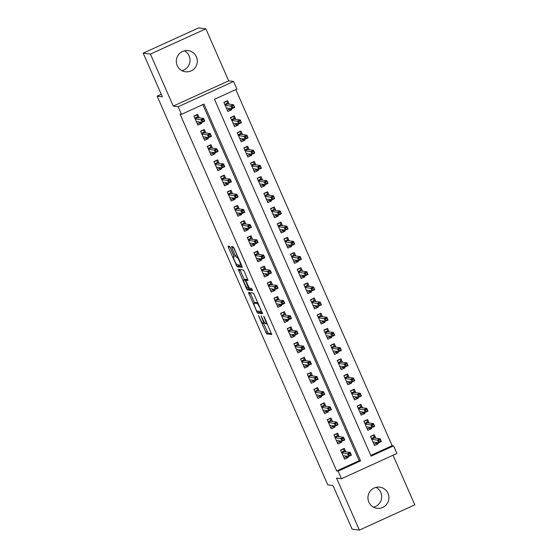 <?xml version="1.0" encoding="UTF-8"?>
<svg xmlns="http://www.w3.org/2000/svg" width="558" height="558" viewBox="0 0 558 558"><rect width="100%" height="100%" fill="white"/><g stroke="black" fill="none" stroke-linecap="round" stroke-linejoin="round"><path stroke-width="0.84" d="M258.438 315.472L266.584 333.851L271.718 334.507L264.373 317.216L263.704 316.149L264.876 319.218A5.231 0.781 -114.5 0 1 266.138 323.863A5.231 0.781 -114.5 0 1 266.061 323.87L265.636 323.814A5.231 0.781 -114.5 0 1 262.637 318.932L261.074 315.814L262.239 318.876A5.231 0.781 -114.5 0 1 263.495 323.521A5.231 0.781 -114.5 0 1 263.418 323.528L262.992 323.473A5.231 0.781 -114.5 0 1 259.993 318.59L258.438 315.472M184.461 50.82A10.658 10.49 -82.7 0 1 181.915 70.643M177.214 65.565A10.658 10.49 97.3 0 0 195.216 67.532A10.658 10.49 97.3 0 0 188.165 50.625A10.658 10.49 97.3 0 0 177.214 65.565M376.085 487.357A10.658 10.49 -82.7 0 1 373.539 507.18M368.838 502.102A10.658 10.49 97.3 0 0 386.84 504.069A10.658 10.49 97.3 0 0 379.789 487.162A10.658 10.49 97.3 0 0 368.838 502.102M230.454 247.85L229.519 246.329L228.083 246.141L228.452 247.599L237.108 266.71L242.249 267.366L241.851 265.915L234.137 248.324L233.195 246.796L231.437 246.58L235.134 255.557L236.076 257.085L236.934 257.196A4.373 0.656 -114.5 0 1 239.361 261.095A4.373 0.656 -114.5 0 1 240.498 265.162A4.373 0.656 -114.5 0 1 240.435 265.169L237.066 264.736A4.373 0.656 -114.5 0 1 234.639 260.837A4.373 0.656 -114.5 0 1 233.509 256.771A4.373 0.656 -114.5 0 1 233.572 256.764L234.151 256.833L233.76 255.383L230.454 247.85M181.503 114.313L178.169 106.724L233.607 81.468L236.941 89.057L214.467 99.296L371.098 456.116L393.571 445.877L396.905 453.473L341.468 478.729L338.134 471.133L360.608 460.894L203.977 104.074L181.503 114.313L180.053 114.132L336.69 470.952L338.134 471.133M341.468 478.729L336.551 478.094L359.38 530.1L352.14 529.172L332.98 485.516L327.769 484.846L157.14 96.143L162.35 96.813L143.19 53.156L150.423 54.084L173.252 106.09L178.169 106.724M248.429 292.49L257.461 313.059L262.595 313.715L253.541 293.152L248.429 292.49M246.343 288.36L238.231 269.319L243.372 269.974L244.306 271.502L248.003 280.479L245.883 280.221L246.28 281.671L249.405 288.186L251.567 288.465L252.502 290.551L247.285 289.888L246.343 288.36L247.313 287.921M143.19 53.156L198.62 27.9L205.86 28.828L150.423 54.084M359.38 530.1L414.81 504.844L393.034 455.23M231.103 108.566L231.626 109.766L228.885 109.41M229.171 104.165L227.629 100.656L223.884 102.358L227.88 111.467L231.626 109.766M237.771 123.75L238.294 124.95L235.546 124.594M235.839 119.349L234.297 115.841L230.552 117.543L234.548 126.652L238.294 124.95M244.432 138.935L244.955 140.135L242.214 139.779M242.5 134.534L240.958 131.018L237.213 132.727L241.209 141.837L244.955 140.135M251.1 154.12L251.623 155.312L248.875 154.964M249.168 149.718L247.626 146.203L243.881 147.912L247.878 157.021L251.623 155.312M257.761 169.304L258.291 170.497L255.543 170.148M255.829 164.903L254.288 161.388L250.542 163.096L254.546 172.206L258.291 170.497M264.429 184.489L264.952 185.681L262.211 185.333M262.497 180.088L260.956 176.572L257.21 178.281L261.207 187.39L264.952 185.681M271.097 199.673L271.62 200.866L268.872 200.517M269.165 195.272L267.617 191.757L263.871 193.466L267.875 202.575L271.62 200.866M277.758 214.858L278.282 216.051L275.54 215.695M275.826 210.457L274.285 206.941L270.539 208.65L274.536 217.76L278.282 216.051M284.427 230.042L284.95 231.235L282.202 230.879M282.494 225.634L280.953 222.126L277.207 223.828L281.204 232.944L284.95 231.235M291.088 245.227L291.618 246.42L288.87 246.064M289.156 240.819L287.614 237.31L283.869 239.012L287.872 248.122L291.618 246.42M297.756 260.405L298.279 261.604L295.531 261.249M295.824 256.003L294.282 252.495L290.537 254.197L294.533 263.306L298.279 261.604M304.424 275.589L304.947 276.789L302.199 276.433M302.492 271.188L300.943 267.673L297.198 269.381L301.201 278.491L304.947 276.789M311.085 290.774L311.608 291.967L308.867 291.618M309.153 286.373L307.611 282.857L303.866 284.566L307.863 293.675L311.608 291.967M317.753 305.958L318.276 307.151L315.528 306.802M315.821 301.557L314.28 298.042L310.534 299.751L314.531 308.86L318.276 307.151M324.414 321.143L324.944 322.336L322.196 321.987M322.482 316.742L320.941 313.226L317.195 314.935L321.199 324.045L324.944 322.336M331.082 336.328L331.605 337.52L328.857 337.171M329.15 331.926L327.609 328.411L323.863 330.12L327.86 339.229L331.605 337.52M337.75 351.512L338.274 352.705L335.525 352.349M335.811 347.111L334.27 343.595L330.524 345.304L334.528 354.414L338.274 352.705M344.412 366.697L344.935 367.889L342.194 367.534M342.479 362.295L340.938 358.78L337.192 360.482L341.189 369.598L344.935 367.889M351.08 381.881L351.603 383.074L348.855 382.718M349.148 377.473L347.606 373.965L343.861 375.667L347.857 384.783L351.603 383.074M357.741 397.059L358.271 398.259L355.523 397.903M355.809 392.658L354.267 389.149L350.522 390.851L354.518 399.96L358.271 398.259M364.409 412.243L364.932 413.443L362.184 413.087M362.477 407.842L360.935 404.327L357.19 406.036L361.186 415.145L364.932 413.443M371.07 427.428L371.6 428.628L368.852 428.272M369.138 423.027L367.596 419.511L363.851 421.22L367.855 430.33L371.6 428.628M345.841 451.861L344.3 448.353L340.554 450.055L344.551 459.164L348.297 457.462L347.774 456.27M339.173 436.677L337.632 433.168L333.886 434.87L337.89 443.987L341.636 442.278L341.105 441.085M332.512 421.499L330.971 417.984L327.225 419.693L331.222 428.802L334.967 427.093L334.444 425.9M325.844 406.315L324.303 402.799L320.557 404.508L324.554 413.618L328.299 411.909L327.776 410.716M319.183 391.13L317.635 387.615L313.889 389.324L317.893 398.433L321.638 396.724L321.115 395.531M312.515 375.946L310.973 372.43L307.228 374.139L311.224 383.248L314.97 381.539L314.447 380.347M305.847 360.761L304.305 357.246L300.56 358.954L304.563 368.064L308.309 366.355L307.779 365.162M299.186 345.576L297.644 342.061L293.899 343.77L297.895 352.879L301.641 351.177L301.118 349.978M292.518 330.392L290.976 326.883L287.231 328.585L291.227 337.695L294.973 335.993L294.45 334.793M285.856 315.207L284.308 311.699L280.562 313.401L284.566 322.51L288.312 320.808L287.788 319.608M279.188 300.023L277.647 296.514L273.901 298.216L277.898 307.332L281.644 305.624L281.12 304.431M272.52 284.845L270.979 281.33L267.233 283.039L271.237 292.148L274.982 290.439L274.452 289.246M265.859 269.66L264.318 266.145L260.572 267.854L264.569 276.963L268.314 275.254L267.791 274.062M259.191 254.476L257.65 250.961L253.904 252.669L257.901 261.779L261.646 260.07L261.123 258.877M252.53 239.291L250.988 235.776L247.236 237.485L251.239 246.594L254.985 244.885L254.462 243.693M245.862 224.107L244.32 220.591L240.575 222.3L244.571 231.41L248.317 229.701L247.794 228.508M239.194 208.922L237.652 205.407L233.907 207.116L237.91 216.225L241.656 214.523L241.126 213.323M232.533 193.738L230.991 190.229L227.246 191.931L231.242 201.04L234.988 199.339L234.465 198.139M225.864 178.553L224.323 175.045L220.577 176.746L224.574 185.856L228.327 184.154L227.797 182.954M219.203 163.368L217.662 159.86L213.916 161.562L217.913 170.678L221.659 168.969L221.135 167.777M212.535 148.191L210.994 144.675L207.248 146.384L211.245 155.494L214.99 153.785L214.467 152.592M205.867 133.006L204.326 129.491L200.58 131.2L204.584 140.309L208.329 138.6L207.806 137.407M336.69 470.952L359.164 460.713L202.84 104.597M199.206 117.822L197.665 114.306L193.919 116.015L197.916 125.125L201.661 123.416L201.138 122.223M370.791 455.412L392.128 445.689L235.804 89.573M375.806 438.211L374.265 434.696L370.519 436.405L374.516 445.514L378.261 443.805L377.738 442.613M161.234 94.274L157.14 96.143M173.252 106.09L228.689 80.833L205.86 28.828M228.689 80.833L233.607 81.468M392.128 445.689L393.571 445.877M359.164 460.713L360.608 460.894M378.261 443.805L375.52 443.457M348.297 457.462L345.548 457.107M341.636 442.278L338.887 441.922M334.967 427.093L332.219 426.737M328.299 411.909L325.558 411.56M321.638 396.724L318.89 396.375M314.97 381.539L312.222 381.191M308.309 366.355L305.561 366.006M301.641 351.177L298.893 350.822M294.973 335.993L292.232 335.637M288.312 320.808L285.563 320.452M281.644 305.624L278.895 305.268M274.982 290.439L272.234 290.083M268.314 275.254L265.566 274.906M261.646 260.07L258.905 259.721M254.985 244.885L252.237 244.537M248.317 229.701L245.576 229.352M241.656 214.523L238.908 214.167M234.988 199.339L232.24 198.983M228.327 184.154L225.578 183.798M221.659 168.969L218.91 168.614M214.99 153.785L212.249 153.429M208.329 138.6L205.581 138.251M201.661 123.416L198.913 123.067M263.564 323.487L268.084 333.168L271.551 333.614M258.173 311.183L258.954 312.375L262.427 312.822M250.075 292.706L254.525 302.896M256.199 309.948L256.854 311.015L261.36 311.587L260.133 308.414A5.231 0.781 -114.5 0 0 257.133 303.524L254.064 303.134A5.231 0.781 -114.5 0 0 253.988 303.14A5.231 0.781 -114.5 0 0 255.25 307.786L256.199 309.948M255.431 302.506A5.231 0.781 -114.5 0 1 255.487 302.457A5.231 0.781 -114.5 0 1 255.564 302.45L258.033 302.764M244.327 279.656L240.121 270.086L238.629 270.769M239.898 269.528L240.121 270.086M247.836 279.586L247.368 279.551M252.272 289.651L248.784 289.204L247.285 289.888M243.755 279.942A4.373 0.656 -114.5 0 0 243.693 279.949A4.373 0.656 -114.5 0 0 244.829 284.015A4.373 0.656 -114.5 0 0 247.257 287.914L248.463 288.061L245.883 281.616L244.941 280.088L243.755 279.942L245.255 279.258A4.373 0.656 -114.5 0 0 245.192 279.265A4.373 0.656 -114.5 0 0 245.143 279.307M246.789 279.802L246.441 279.412L244.941 280.088M245.255 279.258L246.441 279.412M247.996 288.005L248.784 289.204M233.105 246.789L237.687 256.415M237.827 264.834L238.608 266.026L242.081 266.473M229.875 246.727L234.151 256.478L233.509 256.771M373.93 444.175L376.741 442.899L376.552 442.459M370.596 436.586L373.414 435.303L374.62 438.058M373.037 435.254L373.414 435.303M371.433 438.483L374.244 437.2L374.055 437.988L371.684 439.062M373.546 442.075L373.1 442.278M380.221 439.704L378.722 440.381L379.384 441.901L380.884 441.218L380.172 438.769L381.372 441.504L378.68 442.731L377.48 440.004L380.172 438.769L374.055 437.988M378.722 440.381L371.774 439.272M379.384 441.901L378.68 442.731L372.974 441.999M380.884 441.218L381.372 441.504M341.468 452.14L344.279 450.857L343.442 448.96L340.631 450.236M343.442 448.96L343.072 448.911M346.588 456.116L346.776 456.549L343.965 457.832M343.582 455.726L343.135 455.935M344.656 451.715L344.279 450.857L344.091 451.638L341.719 452.719M349.42 455.558L350.919 454.875L350.25 453.354L348.757 454.038L349.42 455.558L348.715 456.388L347.515 453.654L350.208 452.426L351.407 455.161L348.715 456.388L343.01 455.656M350.25 453.354L350.208 452.426L344.091 451.638M348.757 454.038L341.81 452.922M351.407 455.161L350.919 454.875M367.269 428.997L370.08 427.714L369.884 427.275M363.935 421.402L366.745 420.118L367.952 422.873M366.369 420.076L366.745 420.118M364.765 423.299L367.576 422.015L367.387 422.804L365.023 423.878M366.885 426.891L366.432 427.093M373.553 424.519L372.053 425.203L372.723 426.717L374.223 426.033L373.511 423.592L374.711 426.319L372.012 427.554L370.812 424.819L373.511 423.592L367.387 422.804M372.053 425.203L365.113 424.087M372.723 426.717L372.012 427.554L366.313 426.821M374.223 426.033L374.711 426.319M360.601 413.813L363.411 412.529L363.223 412.09M357.266 406.217L360.077 404.934L361.291 407.689M359.708 404.892L360.077 404.934M358.103 408.114L360.914 406.838L360.726 407.619L358.355 408.7M360.217 411.706L359.77 411.916M366.885 409.335L365.392 410.018L366.055 411.532L367.555 410.848L366.843 408.407L368.043 411.134L365.35 412.369L364.151 409.635L366.843 408.407L360.726 407.619M365.392 410.018L358.445 408.902M366.055 411.532L365.35 412.369L359.645 411.637M367.555 410.848L368.043 411.134M353.932 398.628L356.75 397.345L356.555 396.912M350.605 391.032L353.416 389.756L354.623 392.504M353.04 389.707L353.416 389.756M351.435 392.93L354.246 391.653L354.058 392.434L351.693 393.516M353.549 396.522L353.102 396.731M360.224 394.15L358.724 394.834L359.394 396.347L360.887 395.671L360.182 393.223L361.382 395.957L358.682 397.184L357.483 394.45L360.182 393.223L354.058 392.434M358.724 394.834L351.777 393.718M359.394 396.347L358.682 397.184L352.977 396.452M360.887 395.671L361.382 395.957M347.271 383.444L350.082 382.16L349.894 381.728M343.937 375.848L346.748 374.571L347.962 377.327M346.379 374.523L346.748 374.571M344.767 377.752L347.585 376.469L347.39 377.25L345.025 378.331M346.888 381.337L346.434 381.546M353.556 378.966L352.056 379.649L352.726 381.17L354.225 380.486L353.514 378.038L354.714 380.772L352.014 382L350.815 379.266L353.514 378.038L347.39 377.25M352.056 379.649L345.116 378.533M352.726 381.17L352.014 382L346.316 381.267M354.225 380.486L354.714 380.772M334.8 436.956L337.611 435.672L336.781 433.775L333.97 435.059M336.781 433.775L336.404 433.726M339.92 440.932L340.115 441.364L337.297 442.647M336.913 440.541L336.467 440.75M337.988 436.53L337.611 435.672L337.423 436.454L335.058 437.535M342.758 440.374L344.251 439.69L343.589 438.17L342.089 438.853L342.758 440.374L342.047 441.204L340.847 438.469L343.547 437.242L344.746 439.976L342.047 441.204L336.341 440.471M343.589 438.17L343.547 437.242L337.423 436.454M342.089 438.853L335.142 437.737M344.746 439.976L344.251 439.69M328.132 421.771L330.95 420.488L330.113 418.591L327.302 419.874M330.113 418.591L329.743 418.542M333.259 425.747L333.447 426.179L330.636 427.463M330.252 425.363L329.799 425.566M331.326 421.346L330.95 420.488L330.755 421.269L328.39 422.35M336.09 425.189L337.59 424.505L336.92 422.985L335.421 423.668L336.09 425.189L335.379 426.019L334.179 423.285L336.879 422.057L338.078 424.791L335.379 426.019L329.68 425.287M336.92 422.985L336.879 422.057L330.755 421.269M335.421 423.668L328.481 422.552M338.078 424.791L337.59 424.505M321.471 406.587L324.282 405.303L323.452 403.406L320.634 404.69M323.452 403.406L323.075 403.357M326.59 410.562L326.779 410.995L323.968 412.278M323.584 410.179L323.138 410.381M324.658 406.161L324.282 405.303L324.093 406.085L321.722 407.166M329.422 410.004L330.922 409.321L330.259 407.8L328.76 408.484L329.422 410.004L328.718 410.834L327.518 408.1L330.21 406.873L331.41 409.607L328.718 410.834L323.012 410.102M330.259 407.8L330.21 406.873L324.093 406.085M328.76 408.484L321.813 407.368M331.41 409.607L330.922 409.321M314.803 391.402L317.621 390.119L316.784 388.222L313.973 389.505M316.784 388.222L316.414 388.173M319.922 395.378L320.118 395.817L317.307 397.094M316.923 394.994L316.47 395.197M317.99 390.977L317.621 390.119L317.425 390.907L315.061 391.981M322.761 394.82L324.261 394.136L323.591 392.616L322.092 393.299L322.761 394.82L322.05 395.65L320.85 392.916L323.549 391.688L324.749 394.422L322.05 395.65L316.351 394.918M323.591 392.616L323.549 391.688L317.425 390.907M322.092 393.299L315.151 392.183M324.749 394.422L324.261 394.136M340.603 368.259L343.414 366.976L343.226 366.543M337.269 360.67L340.087 359.387L341.294 362.142M339.71 359.338L340.087 359.387M338.106 362.567L340.917 361.284L340.729 362.065L338.357 363.146M340.22 366.153L339.773 366.362M346.895 363.781L345.395 364.465L346.058 365.985L347.557 365.302L346.846 362.853L348.046 365.588L345.353 366.815L344.153 364.081L346.846 362.853L340.729 362.065M345.395 364.465L338.448 363.349M346.058 365.985L345.353 366.815L339.648 366.083M347.557 365.302L348.046 365.588M308.142 376.218L310.952 374.934L310.115 373.037L307.305 374.32M310.115 373.037L309.746 372.988M313.261 380.193L313.45 380.633L310.639 381.909M310.255 379.81L309.809 380.012M311.329 375.792L310.952 374.934L310.764 375.722L308.393 376.796M316.093 379.635L317.593 378.952L316.923 377.438L315.43 378.115L316.093 379.635L315.389 380.465L314.189 377.738L316.881 376.504L318.081 379.238L315.389 380.465L309.683 379.733M316.923 377.438L316.881 376.504L310.764 375.722M315.43 378.115L308.483 377.006M318.081 379.238L317.593 378.952M333.942 353.075L336.753 351.791L336.558 351.359M330.608 345.486L333.419 344.202L334.626 346.957M333.049 344.153L333.419 344.202M331.438 347.383L334.256 346.099L334.061 346.881L331.696 347.962M333.558 350.975L333.105 351.177M340.227 348.597L338.727 349.28L339.397 350.801L340.896 350.117L340.185 347.669L341.384 350.403L338.685 351.631L337.485 348.896L340.185 347.669L334.061 346.881M338.727 349.28L331.787 348.164M339.397 350.801L338.685 351.631L332.986 350.898M340.896 350.117L341.384 350.403M301.473 361.033L304.284 359.75L303.454 357.852L300.643 359.136M303.454 357.852L303.078 357.804M306.593 365.009L306.788 365.448L303.971 366.725M303.587 364.625L303.14 364.827M304.661 360.608L304.284 359.75L304.096 360.538L301.732 361.612M309.432 364.451L310.925 363.767L310.262 362.254L308.762 362.93L309.432 364.451L308.72 365.281L307.521 362.554L310.22 361.319L311.42 364.053L308.72 365.281L303.015 364.548M310.262 362.254L310.22 361.319L304.096 360.538M308.762 362.93L301.815 361.821M311.42 364.053L310.925 363.767M327.274 337.89L330.085 336.607L329.897 336.174M323.94 330.301L326.751 329.018L327.964 331.773M326.381 328.969L326.751 329.018M324.777 332.198L327.588 330.915L327.4 331.696L325.028 332.777M326.89 335.79L326.444 335.993M333.558 333.412L332.066 334.096L332.728 335.616L334.228 334.933L333.517 332.484L334.716 335.219L332.024 336.446L330.824 333.712L333.517 332.484L327.4 331.696M332.066 334.096L325.119 332.98M332.728 335.616L332.024 336.446L326.318 335.714M334.228 334.933L334.716 335.219M294.805 345.848L297.623 344.572L296.786 342.668L293.975 343.951M296.786 342.668L296.417 342.626M299.932 349.824L300.12 350.264L297.309 351.547M296.926 349.441L296.472 349.643M298 345.423L297.623 344.572L297.435 345.353L295.063 346.434M302.764 349.266L304.263 348.583L303.594 347.069L302.094 347.753L302.764 349.266L302.052 350.103L300.853 347.369L303.552 346.141L304.752 348.869L302.052 350.103L296.354 349.371M303.594 347.069L303.552 346.141L297.435 345.353M302.094 347.753L295.154 346.637M304.752 348.869L304.263 348.583M320.606 322.705L323.424 321.429L323.228 320.99M317.279 315.117L320.09 313.833L321.296 316.588M319.713 313.784L320.09 313.833M318.109 317.014L320.92 315.73L320.731 316.519L318.367 317.593M320.222 320.606L319.776 320.808M326.897 318.227L325.398 318.911L326.067 320.431L327.56 319.748L326.855 317.3L328.055 320.034L325.356 321.262L324.156 318.527L326.855 317.3L320.731 316.519M325.398 318.911L318.451 317.795M326.067 320.431L325.356 321.262L319.65 320.529M327.56 319.748L328.055 320.034M288.144 330.664L290.955 329.387L290.125 327.49L287.307 328.767M290.125 327.49L289.748 327.441M293.264 334.647L293.459 335.079L290.641 336.362M290.258 334.256L289.811 334.465M291.332 330.238L290.955 329.387L290.767 330.169L288.395 331.25M296.096 334.082L297.595 333.405L296.933 331.884L295.433 332.568L296.096 334.082L295.391 334.919L294.192 332.184L296.884 330.957L298.084 333.691L295.391 334.919L289.686 334.186M296.933 331.884L296.884 330.957L290.767 330.169M295.433 332.568L288.486 331.452M298.084 333.691L297.595 333.405M313.945 307.521L316.756 306.244L316.567 305.805M310.611 299.932L313.422 298.649L314.635 301.404M313.052 298.6L313.422 298.649M311.441 301.829L314.259 300.546L314.07 301.334L311.699 302.408M313.561 305.421L313.108 305.624M320.229 303.05L318.73 303.726L319.399 305.247L320.899 304.563L320.187 302.115L321.387 304.849L318.688 306.077L317.488 303.35L320.187 302.115L314.07 301.334M318.73 303.726L311.789 302.617M319.399 305.247L318.688 306.077L312.989 305.345M320.899 304.563L321.387 304.849M281.476 315.479L284.294 314.203L283.457 312.306L280.646 313.582M283.457 312.306L283.087 312.257M286.603 319.462L286.791 319.894L283.98 321.178M283.597 319.071L283.143 319.281M284.664 315.054L284.294 314.203L284.099 314.984L281.734 316.065M289.435 318.897L290.934 318.22L290.265 316.7L288.765 317.383L289.435 318.897L288.723 319.734L287.523 317L290.223 315.772L291.422 318.506L288.723 319.734L283.025 319.002M290.265 316.7L290.223 315.772L284.099 314.984M288.765 317.383L281.825 316.267M291.422 318.506L290.934 318.22M307.277 292.343L310.088 291.06L309.899 290.62M303.943 284.747L306.761 283.464L307.967 286.219M306.384 283.415L306.761 283.464M304.78 286.645L307.591 285.361L307.402 286.149L305.031 287.224M306.893 290.237L306.447 290.439M313.568 287.865L312.068 288.549L312.731 290.062L314.231 289.379L313.519 286.931L314.719 289.665L312.027 290.892L310.827 288.165L313.519 286.931L307.402 286.149M312.068 288.549L305.121 287.433M312.731 290.062L312.027 290.892L306.321 290.16M314.231 289.379L314.719 289.665M274.815 300.302L277.626 299.018L276.796 297.121L273.978 298.397M276.796 297.121L276.419 297.072M279.935 304.277L280.123 304.71L277.312 305.993M276.928 303.887L276.482 304.096M278.003 299.876L277.626 299.018L277.438 299.799L275.066 300.881M282.767 303.719L284.266 303.036L283.603 301.515L282.104 302.199L282.767 303.719L282.062 304.549L280.862 301.815L283.555 300.588L284.754 303.322L282.062 304.549L276.356 303.817M283.603 301.515L283.555 300.588L277.438 299.799M282.104 302.199L275.157 301.083M284.754 303.322L284.266 303.036M300.616 277.159L303.426 275.875L303.231 275.436M297.281 269.563L300.092 268.279L301.299 271.035M299.723 268.238L300.092 268.279M298.111 271.46L300.929 270.184L300.734 270.965L298.37 272.046M300.232 275.052L299.779 275.261M306.9 272.681L305.4 273.364L306.07 274.878L307.57 274.194L306.858 271.753L308.058 274.48L305.359 275.715L304.159 272.981L306.858 271.753L300.734 270.965M305.4 273.364L298.46 272.248M306.07 274.878L305.359 275.715L299.66 274.982M307.57 274.194L308.058 274.48M268.147 285.117L270.958 283.834L270.128 281.936L267.317 283.22M270.128 281.936L269.751 281.888M273.267 289.093L273.462 289.525L270.644 290.809M270.267 288.709L269.814 288.911M271.334 284.692L270.958 283.834L270.769 284.615L268.405 285.696M276.105 288.535L277.605 287.851L276.935 286.331L275.436 287.014L276.105 288.535L275.394 289.365L274.194 286.631L276.894 285.403L278.093 288.137L275.394 289.365L269.695 288.632M276.935 286.331L276.894 285.403L270.769 284.615M275.436 287.014L268.496 285.898M278.093 288.137L277.605 287.851M293.947 261.974L296.758 260.691L296.57 260.258M290.613 254.378L293.431 253.102L294.638 255.85M293.055 253.053L293.431 253.102M291.45 256.275L294.261 254.999L294.073 255.78L291.701 256.861M293.564 259.868L293.117 260.077M300.239 257.496L298.739 258.18L299.402 259.693L300.901 259.017L300.19 256.568L301.39 259.303L298.697 260.53L297.498 257.796L300.19 256.568L294.073 255.78M298.739 258.18L291.792 257.064M299.402 259.693L298.697 260.53L292.992 259.798M300.901 259.017L301.39 259.303M261.486 269.933L264.297 268.649L263.46 266.752L260.649 268.035M263.46 266.752L263.09 266.703M266.605 273.908L266.794 274.341L263.983 275.624M263.599 273.525L263.146 273.727M264.673 269.507L264.297 268.649L264.108 269.43L261.737 270.511M269.437 273.35L270.937 272.667L270.267 271.146L268.775 271.83L269.437 273.35L268.726 274.18L267.526 271.446L270.225 270.218L271.425 272.953L268.726 274.18L263.027 273.448M270.267 271.146L270.225 270.218L264.108 269.43M268.775 271.83L261.828 270.714M271.425 272.953L270.937 272.667M287.279 246.789L290.097 245.506L289.902 245.074M283.952 239.194L286.763 237.917L287.97 240.672M286.387 237.868L286.763 237.917M284.782 241.098L287.593 239.814L287.405 240.596L285.04 241.677M286.903 244.683L286.449 244.892M293.571 242.311L292.071 242.995L292.741 244.516L294.233 243.832L293.529 241.384L294.729 244.118L292.029 245.346L290.83 242.611L293.529 241.384L287.405 240.596M292.071 242.995L285.124 241.879M292.741 244.516L292.029 245.346L286.324 244.613M294.233 243.832L294.729 244.118M254.818 254.748L257.629 253.465L256.799 251.567L253.988 252.851M256.799 251.567L256.422 251.519M259.937 258.724L260.133 259.163L257.315 260.44M256.931 258.34L256.485 258.542M258.005 254.322L257.629 253.465L257.44 254.246L255.076 255.327M262.776 258.166L264.269 257.482L263.606 255.962L262.107 256.645L262.776 258.166L262.065 258.996L260.865 256.262L263.564 255.034L264.764 257.768L262.065 258.996L256.359 258.263M263.606 255.962L263.564 255.034L257.44 254.246M262.107 256.645L255.159 255.529M264.764 257.768L264.269 257.482M280.618 231.605L283.429 230.321L283.241 229.889M277.284 224.016L280.095 222.733L281.309 225.488M279.725 222.684L280.095 222.733M278.121 225.913L280.932 224.63L280.744 225.411L278.372 226.492M280.235 229.498L279.781 229.708M286.903 227.127L285.41 227.81L286.073 229.331L287.572 228.647L286.861 226.199L288.061 228.933L285.361 230.161L284.161 227.427L286.861 226.199L280.744 225.411M285.41 227.81L278.463 226.694M286.073 229.331L285.361 230.161L279.663 229.429M287.572 228.647L288.061 228.933M248.15 239.563L250.967 238.28L250.13 236.383L247.32 237.666M250.13 236.383L249.761 236.334M253.276 243.539L253.465 243.979L250.654 245.255M250.27 243.155L249.817 243.358M251.344 239.138L250.967 238.28L250.772 239.068L248.408 240.142M256.108 242.981L257.608 242.298L256.938 240.777L255.438 241.461L256.108 242.981L255.397 243.811L254.197 241.077L256.896 239.849L258.096 242.584L255.397 243.811L249.698 243.079M256.938 240.777L256.896 239.849L250.772 239.068M255.438 241.461L248.498 240.345M258.096 242.584L257.608 242.298M273.95 216.42L276.768 215.137L276.573 214.704M270.616 208.831L273.434 207.548L274.641 210.303M273.057 207.499L273.434 207.548M271.453 210.729L274.264 209.445L274.076 210.226L271.704 211.308M273.566 214.321L273.12 214.523M280.242 211.942L278.742 212.626L279.412 214.146L280.904 213.463L280.2 211.015L281.399 213.749L278.7 214.976L277.5 212.242L280.2 211.015L274.076 210.226M278.742 212.626L271.795 211.51M279.412 214.146L278.7 214.976L272.995 214.244M280.904 213.463L281.399 213.749M241.488 224.379L244.299 223.095L243.469 221.198L240.651 222.482M243.469 221.198L243.093 221.149M246.608 228.355L246.796 228.794L243.986 230.07M243.602 227.971L243.155 228.173M244.676 223.953L244.299 223.095L244.111 223.884L241.74 224.958M249.44 227.797L250.94 227.113L250.277 225.599L248.777 226.276L249.44 227.797L248.735 228.627L247.536 225.899L250.228 224.665L251.428 227.399L248.735 228.627L243.03 227.894M250.277 225.599L250.228 224.665L244.111 223.884M248.777 226.276L241.83 225.167M251.428 227.399L250.94 227.113M267.289 201.236L270.1 199.952L269.912 199.52M263.955 193.647L266.766 192.364L267.973 195.119M266.396 192.315L266.766 192.364M264.785 195.544L267.603 194.261L267.408 195.042L265.043 196.123M266.905 199.136L266.452 199.339M273.573 196.758L272.074 197.441L272.743 198.962L274.243 198.278L273.532 195.83L274.731 198.564L272.032 199.792L270.832 197.058L273.532 195.83L267.408 195.042M272.074 197.441L265.134 196.325M272.743 198.962L272.032 199.792L266.333 199.06M274.243 198.278L274.731 198.564M234.82 209.194L237.631 207.918L236.801 206.014L233.99 207.297M236.801 206.014L236.425 205.972M239.94 213.17L240.135 213.609L237.324 214.893M236.941 212.786L236.487 212.989M238.008 208.769L237.631 207.918L237.443 208.699L235.078 209.773M242.779 212.612L244.278 211.928L243.609 210.415L242.109 211.098L242.779 212.612L242.067 213.449L240.868 210.715L243.567 209.487L244.767 212.214L242.067 213.449L236.369 212.717M243.609 210.415L243.567 209.487L237.443 208.699M242.109 211.098L235.169 209.982M244.767 212.214L244.278 211.928M260.621 186.051L263.432 184.775L263.243 184.335M257.287 178.462L260.105 177.179L261.311 179.934M259.728 177.13L260.105 177.179M258.124 180.36L260.935 179.076L260.746 179.864L258.375 180.938M260.237 183.952L259.791 184.154M266.912 181.573L265.413 182.257L266.075 183.777L267.575 183.094L266.864 180.646L268.063 183.38L265.371 184.607L264.171 181.873L266.864 180.646L260.746 179.864M265.413 182.257L258.466 181.141M266.075 183.777L265.371 184.607L259.665 183.875M267.575 183.094L268.063 183.38M228.159 194.01L230.97 192.733L230.133 190.836L227.322 192.112M230.133 190.836L229.763 190.787M233.279 197.992L233.467 198.425L230.656 199.708M230.273 197.602L229.826 197.811M231.347 193.584L230.97 192.733L230.782 193.514L228.41 194.596M236.111 197.427L237.61 196.744L236.941 195.23L235.448 195.914L236.111 197.427L235.406 198.264L234.207 195.53L236.899 194.303L238.099 197.03L235.406 198.264L229.701 197.532M236.941 195.23L236.899 194.303L230.782 193.514M235.448 195.914L228.501 194.798M238.099 197.03L237.61 196.744M253.96 170.867L256.771 169.59L256.575 169.151M250.626 163.278L253.437 161.994L254.643 164.749M253.06 161.946L253.437 161.994M251.456 165.175L254.267 163.892L254.078 164.68L251.714 165.754M253.576 168.767L253.123 168.969M260.244 166.396L258.745 167.072L259.414 168.593L260.914 167.909L260.202 165.461L261.402 168.195L258.703 169.423L257.503 166.696L260.202 165.461L254.078 164.68M258.745 167.072L251.804 165.963M259.414 168.593L258.703 169.423L253.004 168.69M260.914 167.909L261.402 168.195M221.491 178.825L224.302 177.549L223.472 175.651L220.661 176.928M223.472 175.651L223.095 175.603M226.611 182.808L226.806 183.24L223.988 184.524M223.605 182.417L223.158 182.626M224.679 178.4L224.302 177.549L224.114 178.33L221.749 179.411M229.45 182.243L230.942 181.566L230.28 180.046L228.78 180.729L229.45 182.243L228.738 183.08L227.538 180.346L230.238 179.118L231.437 181.852L228.738 183.08L223.033 182.347M230.28 180.046L230.238 179.118L224.114 178.33M228.78 180.729L221.833 179.613M231.437 181.852L230.942 181.566M247.292 155.682L250.103 154.406L249.914 153.966M243.958 148.093L246.769 146.81L247.982 149.565M246.399 146.761L246.769 146.81M244.795 149.99L247.606 148.707L247.417 149.495L245.046 150.569M246.908 153.583L246.455 153.785M253.576 151.211L252.083 151.888L252.746 153.408L254.246 152.725L253.534 150.276L254.734 153.011L252.042 154.238L250.842 151.511L253.534 150.276L247.417 149.495M252.083 151.888L245.136 150.779M252.746 153.408L252.042 154.238L246.336 153.506M254.246 152.725L254.734 153.011M214.823 163.647L217.641 162.364L216.804 160.467L213.993 161.743M216.804 160.467L216.434 160.418M219.95 167.623L220.138 168.056L217.327 169.339M216.943 167.233L216.49 167.442M218.018 163.222L217.641 162.364L217.446 163.145L215.081 164.226M222.781 167.065L224.281 166.382L223.612 164.861L222.112 165.545L222.781 167.065L222.07 167.895L220.87 165.161L223.57 163.933L224.769 166.668L222.07 167.895L216.371 167.163M223.612 164.861L223.57 163.933L217.446 163.145M222.112 165.545L215.172 164.429M224.769 166.668L224.281 166.382M240.624 140.504L243.441 139.221L243.246 138.782M237.296 132.909L240.107 131.625L241.314 134.38M239.731 131.583L240.107 131.625M238.126 134.806L240.937 133.529L240.749 134.311L238.385 135.392M240.24 138.398L239.794 138.6M246.915 136.026L245.415 136.71L246.085 138.224L247.578 137.54L246.873 135.099L248.073 137.826L245.374 139.061L244.174 136.326L246.873 135.099L240.749 134.311M245.415 136.71L238.468 135.594M246.085 138.224L245.374 139.061L239.668 138.328M247.578 137.54L248.073 137.826M208.162 148.463L210.973 147.179L210.143 145.282L207.325 146.566M210.143 145.282L209.766 145.233M213.282 152.439L213.47 152.871L210.659 154.154M210.275 152.048L209.829 152.257M211.349 148.037L210.973 147.179L210.785 147.961L208.413 149.042M216.113 151.881L217.613 151.197L216.95 149.677L215.451 150.36L216.113 151.881L215.409 152.711L214.209 149.976L216.902 148.749L218.101 151.483L215.409 152.711L209.703 151.978M216.95 149.677L216.902 148.749L210.785 147.961M215.451 150.36L208.504 149.244M218.101 151.483L217.613 151.197M233.962 125.32L236.773 124.036L236.585 123.604M230.628 117.724L233.439 116.448L234.653 119.196M233.07 116.399L233.439 116.448M231.458 119.621L234.276 118.345L234.081 119.126L231.716 120.207M233.579 123.213L233.125 123.423M240.247 120.842L238.747 121.525L239.417 123.039L240.916 122.362L240.205 119.914L241.405 122.648L238.705 123.876L237.506 121.142L240.205 119.914L234.081 119.126M238.747 121.525L231.807 120.409M239.417 123.039L238.705 123.876L233.007 123.144M240.916 122.362L241.405 122.648M201.494 133.278L204.312 131.995L203.475 130.098L200.664 131.381M203.475 130.098L203.105 130.049M206.613 137.254L206.809 137.686L203.998 138.97M203.614 136.87L203.161 137.073M204.681 132.853L204.312 131.995L204.116 132.776L201.752 133.857M209.452 136.696L210.952 136.012L210.282 134.492L208.783 135.175L209.452 136.696L208.741 137.526L207.541 134.792L210.24 133.564L211.44 136.298L208.741 137.526L203.042 136.794M210.282 134.492L210.24 133.564L204.116 132.776M208.783 135.175L201.843 134.059M211.44 136.298L210.952 136.012M227.294 110.135L230.105 108.852L229.917 108.419M223.96 102.539L226.778 101.263L227.985 104.011M226.402 101.214L226.778 101.263M224.797 104.437L227.608 103.16L227.42 103.941L225.048 105.023M226.911 108.029L226.464 108.238M233.586 105.657L232.086 106.341L232.749 107.854L234.248 107.178L233.537 104.73L234.737 107.464L232.044 108.691L230.845 105.957L233.537 104.73L227.42 103.941M232.086 106.341L225.139 105.225M232.749 107.854L232.044 108.691L226.339 107.959M234.248 107.178L234.737 107.464M194.833 118.094L197.644 116.81L196.807 114.913L193.996 116.197M196.807 114.913L196.437 114.864M199.952 122.069L200.141 122.502L197.33 123.785M196.946 121.686L196.5 121.888M198.02 117.668L197.644 116.81L197.455 117.592L195.084 118.673M202.784 121.511L204.284 120.828L203.614 119.307L202.122 119.991L202.784 121.511L202.08 122.342L200.88 119.607L203.572 118.38L204.772 121.114L202.08 122.342L196.374 121.609M203.614 119.307L203.572 118.38L197.455 117.592M202.122 119.991L195.174 118.875M204.772 121.114L204.284 120.828M268.084 333.168L266.584 333.851M267.142 331.64L265.643 332.324M258.954 312.375L257.461 313.059M257.482 311.092L256.52 311.531M250.298 293.264L248.798 293.947M258.159 303.057L257.133 303.524M255.564 302.45L254.064 303.134M247.403 279.53L245.911 280.214M234.158 256.492L233.572 256.764M237.847 256.778L236.934 257.196M237.575 256.401L236.076 257.085M236.634 254.873L235.134 255.557M233.335 247.347L231.835 248.031M238.608 266.026L237.108 266.71M237.136 264.743L236.174 265.183M229.952 246.915L228.452 247.599M264.771 322.936L263.495 323.521M267.101 323.424L266.138 323.863M255.487 302.457L253.988 303.14M247.382 279.537L245.883 280.221M245.192 279.265L243.693 279.949M241.356 264.771L240.498 265.162"/></g></svg>
